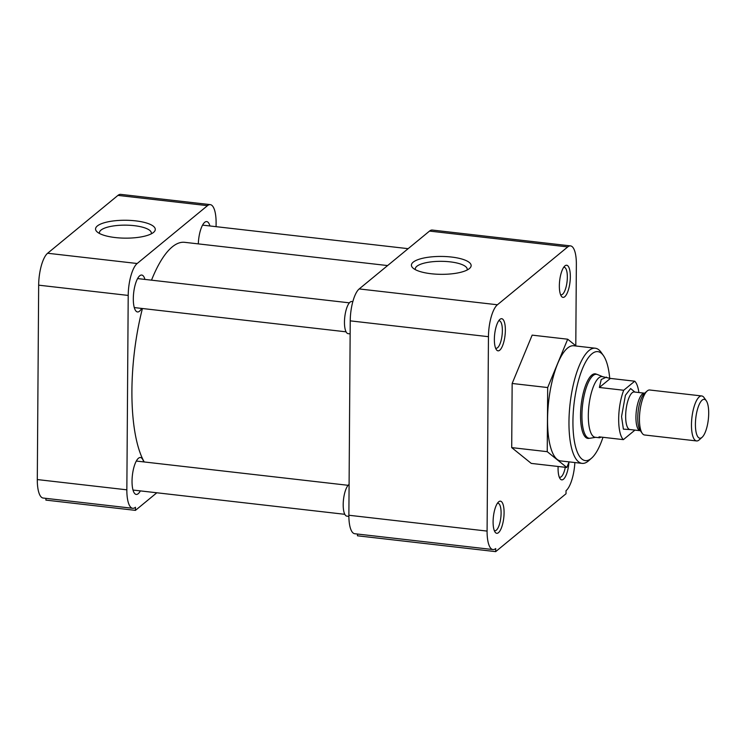 <?xml version="1.0" encoding="UTF-8"?>
<svg xmlns="http://www.w3.org/2000/svg" width="746" height="746" viewBox="0 0 746 746"><rect width="100%" height="100%" fill="white"/><g stroke="black" fill="none" stroke-linecap="round" stroke-linejoin="round"><path stroke-width="1.12" d="M559.351 285.821A16.17 5.213 96.5 0 0 561.346 296.209A16.17 5.213 96.5 0 0 567.137 293.225A16.17 5.213 96.5 0 0 570.336 276.785A16.17 5.213 96.5 0 0 564.806 265.996A16.17 5.213 96.5 0 0 559.351 285.821M560.544 294.633A13.838 4.457 96.5 0 0 561.067 294.801A13.838 4.457 96.5 0 0 567.342 277.186A13.838 4.457 96.5 0 0 564.218 267.301A13.838 4.457 96.5 0 0 563.668 267.338M494.365 339.281A16.17 5.213 96.5 0 0 496.37 349.669A16.17 5.213 96.5 0 0 502.161 346.676A16.17 5.213 96.5 0 0 505.359 330.245A16.17 5.213 96.5 0 0 499.829 319.456A16.17 5.213 96.5 0 0 494.365 339.281M495.568 348.093A13.838 4.457 96.5 0 0 496.09 348.261A13.838 4.457 96.5 0 0 502.366 330.646A13.838 4.457 96.5 0 0 499.242 320.761A13.838 4.457 96.5 0 0 498.692 320.799M493.097 521.762A16.17 5.213 96.5 0 0 495.092 532.14A16.17 5.213 96.5 0 0 500.883 529.156A16.17 5.213 96.5 0 0 504.082 512.716A16.17 5.213 96.5 0 0 498.552 501.927A16.17 5.213 96.5 0 0 493.097 521.762M494.29 530.574A13.838 4.457 96.5 0 0 494.822 530.732A13.838 4.457 96.5 0 0 501.098 513.117A13.838 4.457 96.5 0 0 497.964 503.242A13.838 4.457 96.5 0 0 497.414 503.28M558.12 466.483A16.17 5.213 96.5 0 0 558.073 468.301A16.17 5.213 96.5 0 0 560.069 478.68A16.17 5.213 96.5 0 0 568.937 462.296M559.267 477.114A13.838 4.457 96.5 0 0 559.798 477.272A13.838 4.457 96.5 0 0 565.3 467.304M431.132 273.735A29.868 8.943 0.4 0 0 469.607 268.392A29.868 8.943 0.4 0 0 451.423 257.034A29.868 8.943 0.4 0 0 420.474 258.834A29.868 8.943 0.4 0 0 412.902 267.991A29.868 8.943 0.4 0 0 431.132 273.735M467.08 270.052A25.97 7.777 0.4 0 0 467.21 269.362A25.97 7.777 0.4 0 0 450.071 261.846A25.97 7.777 0.4 0 0 415.28 268.998A25.97 7.777 0.4 0 0 415.401 269.688M595.252 348.214L573.842 345.762A57.955 18.678 96.5 0 0 547.555 419.541A57.955 18.678 96.5 0 0 560.647 460.916L582.057 463.369A57.955 18.678 -83.5 0 1 568.965 421.994A57.955 18.678 -83.5 0 1 589.042 350.499A57.955 18.678 -83.5 0 1 595.252 348.214A57.955 18.678 -83.5 0 1 601.173 352.373L603.421 355.572A54.85 17.68 -83.5 0 1 609.696 378.073M602.973 437.296A54.85 17.68 -83.5 0 1 591.69 458.053A54.85 17.68 -83.5 0 1 591.214 458.464A54.85 17.68 -83.5 0 1 572.937 421.462A54.85 17.68 -83.5 0 1 591.942 353.79A54.85 17.68 -83.5 0 1 603.421 355.572M591.69 458.053L588.771 460.655A57.955 18.678 -83.5 0 1 588.268 461.084A57.955 18.678 -83.5 0 1 582.057 463.369M596.679 374.315A32.498 10.472 96.5 0 0 595.271 373.839A32.498 10.472 96.5 0 0 580.537 415.214A32.498 10.472 96.5 0 0 587.876 438.415A32.498 10.472 96.5 0 0 589.359 438.266M511.709 447.609L531.264 463.406L566.792 467.472L547.238 451.675L511.709 447.609L512.157 383.472L532.159 335.131L567.687 339.206L576.126 346.023M574.877 462.548A25.877 8.337 -83.5 0 1 566.037 490.682L566.018 493.768L495.689 551.63L495.717 548.543A25.877 8.337 -83.5 0 1 492.938 549.56A25.877 8.337 -83.5 0 1 487.091 531.087L488.453 336.688A25.877 8.337 -83.5 0 1 497.414 304.769L567.734 246.917A25.877 8.337 -83.5 0 1 570.513 245.891A25.877 8.337 -83.5 0 1 576.36 264.364L575.791 345.743M569.105 461.886L566.792 467.472M547.238 451.675L547.685 387.547L512.157 383.472M547.685 387.547L567.687 339.206M570.513 245.891L432.288 230.057A25.877 8.337 96.5 0 0 429.519 231.083L567.734 246.917M497.414 304.769L359.199 288.935L429.519 231.083M359.199 288.935A25.877 8.337 96.5 0 0 350.238 320.855L488.453 336.688M487.091 531.087L348.876 515.253L350.238 320.855M348.876 515.253A25.877 8.337 96.5 0 0 354.723 533.726L492.938 549.56M357.483 534.043L357.474 535.796L495.689 551.63M387.603 265.567L184.719 242.329A116.432 37.524 96.5 0 0 151.513 280.17M142.43 308.508A116.432 37.524 96.5 0 0 131.911 390.55A116.432 37.524 96.5 0 0 144.211 461.96M135.558 220.853A29.868 8.943 0.4 0 0 104.608 222.653A29.868 8.943 0.4 0 0 97.036 231.81A29.868 8.943 0.4 0 0 115.266 237.554A29.868 8.943 0.4 0 0 153.751 232.211A29.868 8.943 0.4 0 0 135.558 220.853M151.224 233.871A25.97 7.777 0.4 0 0 151.354 233.181A25.97 7.777 0.4 0 0 134.215 225.665A25.97 7.777 0.4 0 0 99.423 232.817A25.97 7.777 0.4 0 0 99.544 233.507M141.637 308.415A18.575 5.987 -83.5 0 1 137.506 311.959A18.575 5.987 -83.5 0 1 133.31 298.689A18.575 5.987 -83.5 0 1 141.731 275.041A18.575 5.987 -83.5 0 1 144.957 279.424M140.36 490.896A18.575 5.987 -83.5 0 1 136.229 494.43A18.575 5.987 -83.5 0 1 132.033 481.17A18.575 5.987 -83.5 0 1 140.453 457.522A18.575 5.987 -83.5 0 1 143.689 461.895M117.943 195.396L207.491 205.654A25.877 8.337 -83.5 0 1 210.26 204.628L120.712 194.37A25.877 8.337 96.5 0 0 117.943 195.396L47.623 253.248A25.877 8.337 96.5 0 0 38.661 285.168L37.3 479.566A25.877 8.337 96.5 0 0 43.147 498.039L132.695 508.296A25.877 8.337 -83.5 0 1 126.848 489.824L37.3 479.566M132.695 508.296A25.877 8.337 -83.5 0 0 135.464 507.28L135.446 510.367L45.898 500.109L45.907 498.356M38.661 285.168L128.209 295.425A25.877 8.337 -83.5 0 1 137.171 263.506L47.623 253.248M207.491 205.654L137.171 263.506M210.26 204.628A25.877 8.337 -83.5 0 1 216.107 223.101L216.088 226.663M135.446 510.367L156.819 492.78M128.209 295.425L126.848 489.824M198.315 243.886A18.575 5.987 -83.5 0 1 206.707 221.581A18.575 5.987 -83.5 0 1 209.934 225.963M352.83 301.645L351.804 301.524A16.17 5.213 96.5 0 0 344.465 322.113A16.17 5.213 96.5 0 0 348.121 333.658L350.144 333.891M349.091 484.415A16.17 5.213 96.5 0 0 343.197 504.585A16.17 5.213 96.5 0 0 346.853 516.139L348.876 516.363M595.653 437.324L590.161 438.228A32.19 10.369 -83.5 0 1 589.209 438.256A32.19 10.369 -83.5 0 1 581.936 415.27A32.19 10.369 -83.5 0 1 596.53 374.296A32.19 10.369 -83.5 0 1 597.462 374.539L602.6 376.655M601.173 437.091L599.57 437.771L595.205 437.277A30.53 9.838 -83.5 0 1 588.314 415.475A30.53 9.838 -83.5 0 1 602.153 376.609L610.396 378.418L634.734 381.206A30.53 9.838 -83.5 0 1 638.884 392.536M599.57 437.771L599.038 436.848L623.376 439.636A30.53 9.838 -83.5 0 1 618.676 418.954A30.53 9.838 -83.5 0 1 623.721 390.261L599.383 387.472L601.229 379.518L606.517 377.103M702.098 437.296L699.207 439.879A22.641 7.292 -83.5 0 1 696.587 440.942L644.553 434.983A22.641 7.292 -83.5 0 1 642.241 433.361A22.641 7.292 -83.5 0 1 639.443 418.814A22.641 7.292 -83.5 0 1 647.09 391.063A22.641 7.292 -83.5 0 1 649.71 389.999L701.734 395.958A22.641 7.292 -83.5 0 1 704.047 397.581L706.275 400.751A19.564 6.304 -83.5 0 1 708.7 413.312A19.564 6.304 -83.5 0 1 702.098 437.296A19.564 6.304 -83.5 0 1 695.412 424.25A19.564 6.304 -83.5 0 1 699.272 404.36A19.564 6.304 -83.5 0 1 706.275 400.751M696.587 440.942A22.641 7.292 -83.5 0 1 691.467 424.772A22.641 7.292 -83.5 0 1 701.734 395.958M634.585 430.06A30.53 9.838 -83.5 0 1 634.389 430.573L623.376 439.636M623.721 390.261L634.734 381.206M610.396 378.418L599.383 387.472M634.874 392.07L630.64 388.545L625.418 395.259L621.549 416.594L623.386 429.146L630.575 429.603M634.007 391.986L634.221 391.995A18.892 6.089 96.5 0 0 625.652 416.044A18.892 6.089 96.5 0 0 629.922 429.528L629.717 429.491M629.922 429.528L640.208 430.703A18.892 6.089 -83.5 0 1 635.937 417.219A18.892 6.089 -83.5 0 1 644.507 393.179L644.814 393.151M647.09 391.063L644.451 393.412A19.825 6.388 96.5 0 0 637.755 417.732A19.825 6.388 96.5 0 0 640.208 430.461L642.241 433.361M134.28 307.576L346.069 331.83M137.6 278.575L349.389 302.839M133.002 490.047L344.801 514.311M136.322 461.056L348.121 485.31M202.576 225.124L408.146 248.67M593.807 373.988L596.53 374.296M634.221 391.995L644.507 393.179M586.477 437.939L589.209 438.256"/></g></svg>
